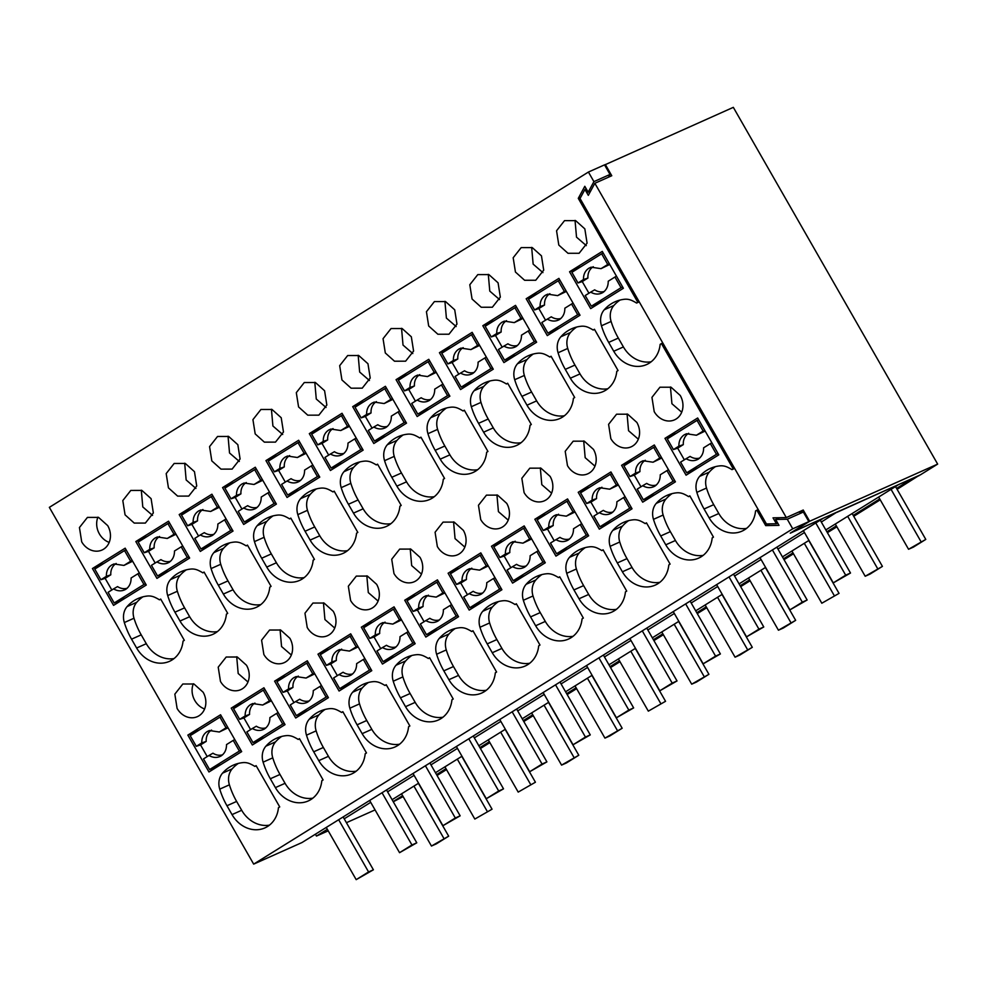 <?xml version="1.0" encoding="UTF-8"?>
<svg xmlns="http://www.w3.org/2000/svg" width="987" height="987" viewBox="0 0 987 987"><rect width="100%" height="100%" fill="white"/><g stroke="black" fill="none" stroke-linecap="round" stroke-linejoin="round"><path stroke-width="1.48" d="M821.32 522.049L836.853 512.154M836.951 512.327L897.627 485.012M715.439 466.641A41.713 35.68 -114.1 0 0 709.308 472.07A17.026 14.558 -114.1 0 0 706.507 488.047A70.706 60.478 -114.1 0 0 713.737 504.665L718.807 513.511A28.931 24.749 -114.1 0 0 746.567 528.378M620.033 300.06A41.713 35.68 -114.1 0 0 613.902 305.476A17.026 14.558 -114.1 0 0 611.113 321.466A70.706 60.478 -114.1 0 0 618.331 338.085L623.402 346.93A28.931 24.749 -114.1 0 0 651.161 361.785M109.187 542.394A17.865 15.286 65.9 0 1 99.403 533.918A17.865 15.286 65.9 0 1 97.923 517.163M585.316 547.588A41.713 35.68 -114.1 0 0 579.184 553.004A17.026 14.558 -114.1 0 0 576.396 568.993A70.706 60.478 -114.1 0 0 583.613 585.612L588.684 594.445A28.931 24.749 -114.1 0 0 616.443 609.312M531.66 247.379L533.14 264.121L542.924 272.597M358.17 355.295L359.65 372.037L369.434 380.513M314.791 382.277L316.272 399.019L326.055 407.495M455.192 628.522A41.713 35.68 -114.1 0 0 449.073 633.938A17.026 14.558 -114.1 0 0 446.272 649.927A70.706 60.478 -114.1 0 0 453.489 666.546L458.56 675.392A28.931 24.749 -114.1 0 0 486.32 690.246M359.786 461.941A41.713 35.68 -114.1 0 0 353.667 467.357A17.026 14.558 -114.1 0 0 350.866 483.346A70.706 60.478 -114.1 0 0 358.084 499.953L363.154 508.798A28.931 24.749 -114.1 0 0 390.914 523.665M446.543 407.976A41.713 35.68 -114.1 0 0 440.412 413.393A17.026 14.558 -114.1 0 0 437.611 429.382A70.706 60.478 -114.1 0 0 444.841 446.001L449.899 454.847A28.931 24.749 -114.1 0 0 477.659 469.701M541.937 574.557A41.713 35.68 -114.1 0 0 535.818 579.986A17.026 14.558 -114.1 0 0 533.017 595.963A70.706 60.478 -114.1 0 0 540.234 612.582L545.305 621.428A28.931 24.749 -114.1 0 0 573.065 636.294M401.549 328.313L403.017 345.068L412.8 353.531M403.165 434.959A41.713 35.68 -114.1 0 0 397.033 440.375A17.026 14.558 -114.1 0 0 394.245 456.364A70.706 60.478 -114.1 0 0 401.462 472.983L406.533 481.829A28.931 24.749 -114.1 0 0 434.292 496.683M540.321 467.924L541.801 484.666L551.585 493.142M496.942 494.906L498.423 511.648L508.219 520.124M316.42 488.91A41.713 35.68 -114.1 0 0 310.288 494.339A17.026 14.558 -114.1 0 0 307.488 510.316A70.706 60.478 -114.1 0 0 314.717 526.935L319.776 535.781A28.931 24.749 -114.1 0 0 347.547 550.647M444.915 301.343L446.395 318.085L456.179 326.561M498.571 601.539A41.713 35.68 -114.1 0 0 492.439 606.956A17.026 14.558 -114.1 0 0 489.638 622.945A70.706 60.478 -114.1 0 0 496.868 639.564L501.927 648.41A28.931 24.749 -114.1 0 0 529.698 663.264M325.068 709.456A41.713 35.68 -114.1 0 0 318.949 714.872A17.026 14.558 -114.1 0 0 316.148 730.861A70.706 60.478 -114.1 0 0 323.366 747.48L328.437 756.326A28.931 24.749 -114.1 0 0 356.196 771.18M271.425 409.247L272.905 426.002L282.689 434.477M280.074 629.792L281.554 646.547L291.35 655.01M141.301 490.194L142.782 506.936L152.566 515.411M281.702 736.438A41.713 35.68 -114.1 0 0 275.57 741.854A17.026 14.558 -114.1 0 0 272.77 757.843A70.706 60.478 -114.1 0 0 280 774.462L285.058 783.308A28.931 24.749 -114.1 0 0 312.83 798.162M186.296 569.857A41.713 35.68 -114.1 0 0 180.165 575.273A17.026 14.558 -114.1 0 0 177.364 591.262A70.706 60.478 -114.1 0 0 184.594 607.869L189.664 616.715A28.931 24.749 -114.1 0 0 217.424 631.581M273.041 515.893A41.713 35.68 -114.1 0 0 266.909 521.309A17.026 14.558 -114.1 0 0 264.121 537.298A70.706 60.478 -114.1 0 0 271.339 553.917L276.409 562.763A28.931 24.749 -114.1 0 0 304.169 577.617M368.447 682.473A41.713 35.68 -114.1 0 0 362.315 687.902A17.026 14.558 -114.1 0 0 359.527 703.879A70.706 60.478 -114.1 0 0 366.745 720.498L371.815 729.344A28.931 24.749 -114.1 0 0 399.575 744.21M228.046 436.229L229.527 452.984L239.31 461.447M229.675 542.875A41.713 35.68 -114.1 0 0 223.543 548.291A17.026 14.558 -114.1 0 0 220.743 564.28A70.706 60.478 -114.1 0 0 227.972 580.899L233.031 589.745A28.931 24.749 -114.1 0 0 260.79 604.599M366.831 575.84L368.299 592.582L378.095 601.058M323.452 602.823L324.933 619.565L334.716 628.04M410.197 548.858L411.678 565.6L421.461 574.076M411.826 655.504A41.713 35.68 -114.1 0 0 405.694 660.92A17.026 14.558 -114.1 0 0 402.893 676.909A70.706 60.478 -114.1 0 0 410.123 693.516L415.182 702.362A28.931 24.749 -114.1 0 0 442.941 717.228M236.707 656.774L238.188 673.516L247.971 681.992M453.576 521.876L455.056 538.631L464.84 547.106M533.288 354.025A41.713 35.68 -114.1 0 0 527.157 359.441A17.026 14.558 -114.1 0 0 524.356 375.43A70.706 60.478 -114.1 0 0 531.586 392.036L536.644 400.882A28.931 24.749 -114.1 0 0 564.416 415.749M628.694 520.605A41.713 35.68 -114.1 0 0 622.563 526.022A17.026 14.558 -114.1 0 0 619.762 542.011A70.706 60.478 -114.1 0 0 626.992 558.63L632.05 567.476A28.931 24.749 -114.1 0 0 659.809 582.33M488.294 274.361L489.774 291.103L499.558 299.579M489.91 380.994A41.713 35.68 -114.1 0 0 483.79 386.423A17.026 14.558 -114.1 0 0 480.99 402.4A70.706 60.478 -114.1 0 0 488.207 419.019L493.278 427.864A28.931 24.749 -114.1 0 0 521.037 442.731M627.066 413.96L628.546 430.714L638.33 439.19M583.699 440.942L585.168 457.697L594.964 466.16M238.323 763.42A41.713 35.68 -114.1 0 0 232.192 768.836A17.026 14.558 -114.1 0 0 229.403 784.825A70.706 60.478 -114.1 0 0 236.621 801.432L241.692 810.278A28.931 24.749 -114.1 0 0 269.451 825.144M672.061 493.623A41.713 35.68 -114.1 0 0 665.941 499.04A17.026 14.558 -114.1 0 0 663.141 515.029A70.706 60.478 -114.1 0 0 670.358 531.648L675.429 540.494A28.931 24.749 -114.1 0 0 703.188 555.36M576.655 327.042A41.713 35.68 -114.1 0 0 570.535 332.459A17.026 14.558 -114.1 0 0 567.735 348.448A70.706 60.478 -114.1 0 0 574.952 365.067L580.023 373.913A28.931 24.749 -114.1 0 0 607.782 388.767M575.039 220.397L576.519 237.151L586.303 245.615M670.444 386.99L671.925 403.732L681.709 412.208M184.68 463.211L186.148 479.953L195.932 488.429M142.918 596.827A41.713 35.68 -114.1 0 0 136.798 602.255A17.026 14.558 -114.1 0 0 133.998 618.232A70.706 60.478 -114.1 0 0 141.215 634.851L146.286 643.697A28.931 24.749 -114.1 0 0 174.045 658.563M204.593 708.974A17.865 15.286 65.9 0 1 194.809 700.499A17.865 15.286 65.9 0 1 193.329 683.757M328.215 830.832L316.457 836.075L327.339 829.302M344.204 818.815L370.717 802.332M387.583 791.833L414.096 775.35M430.961 764.863L457.462 748.368M474.328 737.881L500.841 721.398M517.706 710.899L544.207 694.416M561.072 683.929L587.586 667.434M604.451 656.947L630.964 640.452M647.83 629.965L674.331 613.482M691.196 602.983L717.709 586.5M734.575 576.013L761.088 559.518M777.941 549.031L804.454 532.536M346.425 822.702L375.06 809.908M897.726 485.185L825.823 529.92M808.958 540.407L782.457 556.89M765.591 567.389L739.078 583.872M722.213 594.359L695.699 610.854M678.834 621.341L652.333 637.824M635.468 648.323L608.954 664.806M592.089 675.293L565.576 691.788M548.723 702.275L522.209 718.77M505.344 729.257L478.831 745.74M461.965 756.239L435.464 772.722M418.599 783.209L392.086 799.704M316.457 836.075L315.384 834.2M393.159 801.58L402.61 795.695M436.538 774.598L445.988 768.713M479.904 747.615L489.367 741.743M523.283 720.646L532.733 714.761M566.661 693.664L576.112 687.779M610.028 666.681L619.491 660.796M653.406 639.699L662.857 633.827M696.773 612.73L706.236 606.845M740.151 585.747L749.602 579.862M783.53 558.765L792.98 552.893M826.896 531.783L836.359 525.911M853.224 515.424L879.725 498.928M896.591 488.442L912.124 478.547M393.27 801.777L403.128 796.583M437.044 775.486L446.494 769.601M480.41 748.504L489.873 742.619M523.789 721.522L533.239 715.649M567.167 694.552L576.618 688.667M610.534 667.57L619.996 661.685M653.912 640.588L663.363 634.715M697.278 613.606L706.741 607.733M740.657 586.636L750.108 580.751M784.036 559.654L793.486 553.769M827.402 532.672L836.865 526.799M853.73 516.3L880.231 499.817M897.097 489.33L918.959 475.487M912.222 478.72L919.057 475.66M580.701 197.277L578.283 198.35L584.81 186.296L588.19 192.194L593.915 181.633L588.425 172.046L49.35 507.355L253.671 864.118L792.746 528.81L808.846 521.617L790.254 533.177L822.356 518.631M822.455 518.804L301.973 842.553L253.671 864.118M734.636 468.443L731.972 469.639A42.552 36.396 -114.1 0 0 727.481 467.196A17.026 14.558 -114.1 0 0 720.078 465.852A41.713 35.68 -114.1 0 0 710.418 468.381A41.713 35.68 -114.1 0 0 699.647 476.376A17.026 14.558 -114.1 0 0 696.847 492.365A70.706 60.478 -114.1 0 0 704.076 508.984L709.135 517.83A28.931 24.749 -114.1 0 0 742.002 531.142A28.931 24.749 -114.1 0 0 755.561 510.945L758.189 509.551M639.243 301.862L636.566 303.058A42.552 36.396 -114.1 0 0 632.075 300.603A17.026 14.558 -114.1 0 0 624.672 299.258A41.713 35.68 -114.1 0 0 615.012 301.8A41.713 35.68 -114.1 0 0 604.241 309.795A17.026 14.558 -114.1 0 0 601.453 325.784A70.706 60.478 -114.1 0 0 608.671 342.403L613.741 351.249A28.931 24.749 -114.1 0 0 646.596 364.561A28.931 24.749 -114.1 0 0 660.155 344.364L661.438 343.562L733.205 468.874L734.538 468.27M733.205 468.874L731.972 469.639M661.438 343.562L662.783 342.97M578.283 198.35L637.799 302.281L639.144 301.689M637.799 302.281L636.566 303.058M588.19 192.194L590.621 191.108M608.535 177.179L610.015 174.44L604.525 164.866L588.425 172.046M593.915 181.633L610.015 174.44M107.719 525.639L98.54 517.398L87.424 517.41L79.441 527.539L81.699 541.826A17.865 15.286 -114.1 0 0 101.994 550.043A17.865 15.286 -114.1 0 0 107.719 525.639M578.209 492.303L599.319 529.155L632.038 508.798L610.928 471.946L578.209 492.303L589.609 487.208M482.816 325.71L503.913 362.574L536.632 342.218L515.522 305.365L482.816 325.71L494.203 320.627M569.524 557.322A17.026 14.558 -114.1 0 0 566.735 573.299A70.706 60.478 -114.1 0 0 573.953 589.918L579.024 598.764A28.931 24.749 -114.1 0 0 611.878 612.076A28.931 24.749 -114.1 0 0 625.437 591.892L626.72 591.09L603.082 549.808L601.848 550.573A42.552 36.396 -114.1 0 0 597.357 548.13A17.026 14.558 -114.1 0 0 589.955 546.786A41.713 35.68 -114.1 0 0 580.294 549.315A41.713 35.68 -114.1 0 0 569.524 557.322L579.184 553.004M603.18 549.981L601.848 550.573M541.456 255.843L532.277 247.614L521.161 247.626L513.178 257.755L515.436 272.03L524.615 280.271L535.731 280.259L543.714 270.13L541.456 255.843M526.182 298.74L547.291 335.592L580.011 315.235L558.901 278.383L526.182 298.74L537.582 293.645M341.934 379.946L351.113 388.187L362.229 388.175L370.211 378.046L367.966 363.759L358.774 355.53L347.658 355.542L339.676 365.671L341.934 379.946M309.313 433.626L330.423 470.491L363.142 450.134L342.033 413.282L309.313 433.626L320.713 428.543M324.587 390.741L315.408 382.512L304.292 382.524L296.31 392.653L298.567 406.928L307.747 415.169L318.863 415.157L326.845 405.028L324.587 390.741M448.9 679.698A28.931 24.749 -114.1 0 0 481.767 693.022A28.931 24.749 -114.1 0 0 495.314 672.826L496.597 672.024L472.958 630.742L471.724 631.52A42.552 36.396 -114.1 0 0 467.233 629.064A17.026 14.558 -114.1 0 0 459.831 627.72A41.713 35.68 -114.1 0 0 450.183 630.261A41.713 35.68 -114.1 0 0 439.4 638.256A17.026 14.558 -114.1 0 0 436.612 654.245A70.706 60.478 -114.1 0 0 443.829 670.852L448.9 679.698L458.56 675.392M473.057 630.915L471.724 631.52M348.423 504.271L353.494 513.117A28.931 24.749 -114.1 0 0 386.361 526.429A28.931 24.749 -114.1 0 0 399.908 506.232L401.203 505.443L377.552 464.161L376.318 464.926A42.552 36.396 -114.1 0 0 371.828 462.484A17.026 14.558 -114.1 0 0 364.437 461.139A41.713 35.68 -114.1 0 0 354.777 463.668A41.713 35.68 -114.1 0 0 344.007 471.675A17.026 14.558 -114.1 0 0 341.206 487.652A70.706 60.478 -114.1 0 0 348.423 504.271L358.084 499.953M377.651 464.334L376.318 464.926M458.585 408.519A17.026 14.558 -114.1 0 0 451.182 407.175A41.713 35.68 -114.1 0 0 441.522 409.716A41.713 35.68 -114.1 0 0 430.751 417.711A17.026 14.558 -114.1 0 0 427.951 433.7A70.706 60.478 -114.1 0 0 435.181 450.319L440.239 459.165A28.931 24.749 -114.1 0 0 473.106 472.477A28.931 24.749 -114.1 0 0 486.653 452.28L487.948 451.478L464.309 410.197L463.063 410.974A42.552 36.396 -114.1 0 0 458.585 408.519M464.408 410.37L463.063 410.974M546.588 573.768A41.713 35.68 -114.1 0 0 536.928 576.297A41.713 35.68 -114.1 0 0 526.157 584.292A17.026 14.558 -114.1 0 0 523.357 600.281A70.706 60.478 -114.1 0 0 530.574 616.9L535.645 625.746A28.931 24.749 -114.1 0 0 568.512 639.058A28.931 24.749 -114.1 0 0 582.059 618.861L583.354 618.059L559.715 576.79L558.469 577.555A42.552 36.396 -114.1 0 0 553.978 575.113A17.026 14.558 -114.1 0 0 546.588 573.768M559.814 576.963L558.469 577.555M411.332 336.789L402.153 328.548L391.037 328.56L383.055 338.689L385.312 352.976L394.492 361.205L405.608 361.193L413.59 351.064L411.332 336.789M534.843 519.273L555.952 556.137L588.659 535.781L567.562 498.928L534.843 519.273L546.23 514.19M407.804 434.157A41.713 35.68 -114.1 0 0 398.143 436.698A41.713 35.68 -114.1 0 0 387.373 444.693A17.026 14.558 -114.1 0 0 384.572 460.682A70.706 60.478 -114.1 0 0 391.802 477.289L396.873 486.135A28.931 24.749 -114.1 0 0 429.727 499.459A28.931 24.749 -114.1 0 0 443.286 479.263L444.569 478.461L420.931 437.179L419.697 437.957A42.552 36.396 -114.1 0 0 415.206 435.501A17.026 14.558 -114.1 0 0 407.804 434.157M421.03 437.352L419.697 437.957M524.085 492.575A17.865 15.286 -114.1 0 0 544.392 500.804A17.865 15.286 -114.1 0 0 550.117 476.388L540.925 468.159L529.809 468.171L521.839 478.3L524.085 492.575M506.738 503.37L497.559 495.129L486.443 495.141L478.461 505.282L480.718 519.557A17.865 15.286 -114.1 0 0 501.014 527.786A17.865 15.286 -114.1 0 0 506.738 503.37M300.628 498.645A17.026 14.558 -114.1 0 0 297.827 514.634A70.706 60.478 -114.1 0 0 305.057 531.253L310.115 540.099A28.931 24.749 -114.1 0 0 342.982 553.411A28.931 24.749 -114.1 0 0 356.541 533.214L357.825 532.412L334.186 491.144L332.94 491.908A42.552 36.396 -114.1 0 0 328.461 489.466A17.026 14.558 -114.1 0 0 321.059 488.109A41.713 35.68 -114.1 0 0 311.398 490.65A41.713 35.68 -114.1 0 0 300.628 498.645L310.288 494.339M334.285 491.316L332.94 491.908M448.098 573.237L480.805 552.88L501.914 589.745L469.195 610.089L448.098 573.237L459.486 568.154M439.437 352.692L460.547 389.544L493.266 369.2L472.156 332.348L439.437 352.692L450.837 347.609M454.711 309.807L445.532 301.566L434.416 301.578L426.433 311.719L428.679 325.994L437.87 334.235L448.986 334.223L456.969 324.081L454.711 309.807M482.779 611.274A17.026 14.558 -114.1 0 0 479.978 627.263A70.706 60.478 -114.1 0 0 487.208 643.882L492.266 652.728A28.931 24.749 -114.1 0 0 525.133 666.04A28.931 24.749 -114.1 0 0 538.692 645.843L539.975 645.042L516.337 603.76L515.091 604.537A42.552 36.396 -114.1 0 0 510.612 602.082A17.026 14.558 -114.1 0 0 503.21 600.738A41.713 35.68 -114.1 0 0 493.549 603.279A41.713 35.68 -114.1 0 0 482.779 611.274L492.439 606.956M516.435 603.933L515.091 604.537M396.058 379.674L417.168 416.526L449.887 396.182L428.777 359.317L396.058 379.674L407.458 374.579M491.464 546.255L512.574 583.107L545.293 562.763L524.183 525.911L491.464 546.255L502.864 541.172M317.974 654.171L339.084 691.023L371.791 670.679L350.693 633.827L317.974 654.171L329.362 649.088M222.569 487.59L243.678 524.442L276.397 504.098L255.288 467.233L222.569 487.59L233.956 482.495M341.601 712.454A42.552 36.396 -114.1 0 0 337.11 709.998A17.026 14.558 -114.1 0 0 329.72 708.654A41.713 35.68 -114.1 0 0 320.059 711.195A41.713 35.68 -114.1 0 0 309.289 719.19A17.026 14.558 -114.1 0 0 306.488 735.179A70.706 60.478 -114.1 0 0 313.706 751.798L318.776 760.644A28.931 24.749 -114.1 0 0 351.643 773.956A28.931 24.749 -114.1 0 0 365.19 753.76L366.485 752.958L342.834 711.676L341.601 712.454L342.945 711.849M281.209 417.723L272.03 409.482L260.913 409.494L252.931 419.635L255.189 433.91L264.368 442.139L275.484 442.127L283.466 431.998L281.209 417.723M265.947 460.608L287.044 497.46L319.763 477.116L298.654 440.264L265.947 460.608L277.335 455.525M263.85 654.455A17.865 15.286 -114.1 0 0 284.145 662.672A17.865 15.286 -114.1 0 0 289.87 638.268L280.69 630.027L269.574 630.039L261.592 640.168L263.85 654.455M179.19 514.572L200.299 551.425L233.018 531.068L211.909 494.216L179.19 514.572L190.59 509.477M274.596 681.153L295.705 718.005L328.424 697.661L307.315 660.796L274.596 681.153L285.996 676.058M231.229 708.135L263.936 687.779L285.046 724.631L252.327 744.988L231.229 708.135L242.617 703.04M135.824 541.542L168.543 521.198L189.64 558.05L156.933 578.407L135.824 541.542L147.211 536.459M125.065 514.844L134.244 523.085L145.36 523.073L153.343 512.932L151.097 498.657L141.906 490.428L130.79 490.44L122.807 500.569L125.065 514.844M270.339 778.768L275.398 787.614A28.931 24.749 -114.1 0 0 308.265 800.938A28.931 24.749 -114.1 0 0 321.824 780.742L323.107 779.94L299.468 738.658L298.222 739.436A42.552 36.396 -114.1 0 0 293.744 736.981A17.026 14.558 -114.1 0 0 286.341 735.636A41.713 35.68 -114.1 0 0 276.681 738.177A41.713 35.68 -114.1 0 0 265.91 746.172A17.026 14.558 -114.1 0 0 263.11 762.161A70.706 60.478 -114.1 0 0 270.339 778.768L280 774.462M299.567 738.831L298.222 739.436M167.704 595.568A70.706 60.478 -114.1 0 0 174.933 612.187L180.004 621.033A28.931 24.749 -114.1 0 0 212.859 634.345A28.931 24.749 -114.1 0 0 226.418 614.148L227.701 613.359L204.062 572.078L202.828 572.842A42.552 36.396 -114.1 0 0 198.338 570.4A17.026 14.558 -114.1 0 0 190.935 569.055A41.713 35.68 -114.1 0 0 181.275 571.584A41.713 35.68 -114.1 0 0 170.504 579.579A17.026 14.558 -114.1 0 0 167.704 595.568L177.364 591.262M204.161 572.25L202.828 572.842M289.573 518.891A42.552 36.396 -114.1 0 0 285.083 516.435A17.026 14.558 -114.1 0 0 277.68 515.091A41.713 35.68 -114.1 0 0 268.02 517.632A41.713 35.68 -114.1 0 0 257.249 525.627A17.026 14.558 -114.1 0 0 254.461 541.616A70.706 60.478 -114.1 0 0 261.678 558.235L266.749 567.069A28.931 24.749 -114.1 0 0 299.616 580.393A28.931 24.749 -114.1 0 0 313.163 560.197L314.446 559.395L290.807 518.113L289.573 518.891L290.906 518.286M380.488 683.029A17.026 14.558 -114.1 0 0 373.086 681.672A41.713 35.68 -114.1 0 0 363.426 684.213A41.713 35.68 -114.1 0 0 352.655 692.208A17.026 14.558 -114.1 0 0 349.867 708.197A70.706 60.478 -114.1 0 0 357.084 724.816L362.155 733.662A28.931 24.749 -114.1 0 0 395.01 746.974A28.931 24.749 -114.1 0 0 408.569 726.777L409.852 725.976L386.213 684.707L384.979 685.471A42.552 36.396 -114.1 0 0 380.488 683.029M386.312 684.879L384.979 685.471M211.81 460.892L221.002 469.121L232.118 469.109L240.088 458.98L237.842 444.705L228.663 436.464L217.535 436.476L209.565 446.605L211.81 460.892M361.341 627.189L382.45 664.054L415.169 643.697L394.06 606.845L361.341 627.189L372.741 622.106M241.716 543.418A17.026 14.558 -114.1 0 0 234.314 542.073A41.713 35.68 -114.1 0 0 224.654 544.614A41.713 35.68 -114.1 0 0 213.883 552.609A17.026 14.558 -114.1 0 0 211.082 568.586A70.706 60.478 -114.1 0 0 218.312 585.205L223.37 594.051A28.931 24.749 -114.1 0 0 256.238 607.363A28.931 24.749 -114.1 0 0 269.784 587.179L271.08 586.377L247.441 545.095L246.195 545.873A42.552 36.396 -114.1 0 0 241.716 543.418M247.54 545.268L246.195 545.873M376.615 584.304L367.435 576.075L356.319 576.087L348.337 586.216L350.595 600.491A17.865 15.286 -114.1 0 0 370.89 608.72A17.865 15.286 -114.1 0 0 376.615 584.304M307.216 627.473A17.865 15.286 -114.1 0 0 327.511 635.702A17.865 15.286 -114.1 0 0 333.248 611.286L324.057 603.045L312.941 603.057L304.958 613.198L307.216 627.473M393.961 573.509A17.865 15.286 -114.1 0 0 414.269 581.738A17.865 15.286 -114.1 0 0 419.993 557.322L410.814 549.093L399.698 549.105L391.716 559.234L393.961 573.509M404.719 600.219L425.829 637.071L458.548 616.715L437.438 579.862L404.719 600.219L416.119 595.124M423.867 656.047A17.026 14.558 -114.1 0 0 416.465 654.702A41.713 35.68 -114.1 0 0 406.804 657.231A41.713 35.68 -114.1 0 0 396.034 665.238A17.026 14.558 -114.1 0 0 393.233 681.215A70.706 60.478 -114.1 0 0 400.463 697.834L405.521 706.68A28.931 24.749 -114.1 0 0 438.388 719.992A28.931 24.749 -114.1 0 0 451.935 699.795L453.23 699.006L429.592 657.724L428.346 658.489A42.552 36.396 -114.1 0 0 423.867 656.047M429.69 657.897L428.346 658.489M352.692 406.656L373.802 443.508L406.508 423.152L385.411 386.299L352.692 406.656L364.08 401.561M220.471 681.425A17.865 15.286 -114.1 0 0 240.766 689.654A17.865 15.286 -114.1 0 0 246.491 665.238L237.312 657.009L226.196 657.021L218.213 667.15L220.471 681.425M463.359 530.352L454.18 522.111L443.064 522.123L435.082 532.252L437.34 546.539A17.865 15.286 -114.1 0 0 457.635 554.756A17.865 15.286 -114.1 0 0 463.359 530.352M514.696 379.736A70.706 60.478 -114.1 0 0 521.926 396.355L526.984 405.201A28.931 24.749 -114.1 0 0 559.851 418.513A28.931 24.749 -114.1 0 0 573.41 398.316L574.693 397.527L551.054 356.245L549.808 357.01A42.552 36.396 -114.1 0 0 545.33 354.567A17.026 14.558 -114.1 0 0 537.927 353.223A41.713 35.68 -114.1 0 0 528.267 355.752A41.713 35.68 -114.1 0 0 517.496 363.759A17.026 14.558 -114.1 0 0 514.696 379.736L524.356 375.43M551.153 356.418L549.808 357.01M617.331 562.935L622.39 571.781A28.931 24.749 -114.1 0 0 655.257 585.106A28.931 24.749 -114.1 0 0 668.816 564.909L670.099 564.108L646.46 522.826L645.214 523.603A42.552 36.396 -114.1 0 0 640.736 521.148A17.026 14.558 -114.1 0 0 633.333 519.804A41.713 35.68 -114.1 0 0 623.673 522.345A41.713 35.68 -114.1 0 0 612.902 530.34A17.026 14.558 -114.1 0 0 610.102 546.329A70.706 60.478 -114.1 0 0 617.331 562.935L626.992 558.63M646.559 522.999L645.214 523.603M472.057 299.012L481.237 307.253L492.353 307.241L500.335 297.112L498.077 282.825L488.898 274.596L477.782 274.608L469.8 284.737L472.057 299.012M621.588 465.321L642.697 502.173L675.416 481.829L654.307 444.977L621.588 465.321L632.988 460.238M478.547 423.337L483.618 432.183A28.931 24.749 -114.1 0 0 516.485 445.495A28.931 24.749 -114.1 0 0 530.031 425.298L531.314 424.496L507.676 383.227L506.442 383.992A42.552 36.396 -114.1 0 0 501.951 381.55A17.026 14.558 -114.1 0 0 494.549 380.192A41.713 35.68 -114.1 0 0 484.888 382.734A41.713 35.68 -114.1 0 0 474.118 390.729A17.026 14.558 -114.1 0 0 471.33 406.718A70.706 60.478 -114.1 0 0 478.547 423.337L488.207 419.019M507.774 383.4L506.442 383.992M636.862 422.436L627.683 414.195L616.567 414.207L608.584 424.336L610.83 438.623A17.865 15.286 -114.1 0 0 631.137 446.84A17.865 15.286 -114.1 0 0 636.862 422.436M567.463 465.605A17.865 15.286 -114.1 0 0 587.758 473.822A17.865 15.286 -114.1 0 0 593.483 449.406L584.304 441.177L573.188 441.189L565.206 451.318L567.463 465.605M278.445 807.711L279.728 806.922L256.089 765.641L254.856 766.405A42.552 36.396 -114.1 0 0 250.365 763.963A17.026 14.558 -114.1 0 0 242.962 762.618A41.713 35.68 -114.1 0 0 233.302 765.147A41.713 35.68 -114.1 0 0 222.531 773.154A17.026 14.558 -114.1 0 0 219.743 789.131A70.706 60.478 -114.1 0 0 226.961 805.75L232.031 814.596A28.931 24.749 -114.1 0 0 264.898 827.908A28.931 24.749 -114.1 0 0 278.445 807.711M256.188 765.813L254.856 766.405M665.769 544.812A28.931 24.749 -114.1 0 0 698.636 558.124A28.931 24.749 -114.1 0 0 712.182 537.927L713.465 537.125L689.827 495.844L688.593 496.621A42.552 36.396 -114.1 0 0 684.102 494.166A17.026 14.558 -114.1 0 0 676.712 492.821A41.713 35.68 -114.1 0 0 667.052 495.363A41.713 35.68 -114.1 0 0 656.281 503.358A17.026 14.558 -114.1 0 0 653.48 519.347A70.706 60.478 -114.1 0 0 660.698 535.966L665.769 544.812L675.429 540.494M689.925 496.029L688.593 496.621M565.292 369.372L570.363 378.218A28.931 24.749 -114.1 0 0 603.23 391.543A28.931 24.749 -114.1 0 0 616.776 371.346L618.072 370.544L594.433 329.263L593.187 330.04A42.552 36.396 -114.1 0 0 588.696 327.585A17.026 14.558 -114.1 0 0 581.306 326.241A41.713 35.68 -114.1 0 0 571.646 328.782A41.713 35.68 -114.1 0 0 560.875 336.777A17.026 14.558 -114.1 0 0 558.074 352.766A70.706 60.478 -114.1 0 0 565.292 369.372L574.952 365.067M594.532 329.436L593.187 330.04M558.802 245.06L567.981 253.289L579.11 253.277L587.08 243.147L584.835 228.873L575.643 220.632L564.527 220.644L556.557 230.773L558.802 245.06M680.228 395.454L671.049 387.212L659.933 387.225L651.951 397.366L654.208 411.641A17.865 15.286 -114.1 0 0 674.503 419.87A17.865 15.286 -114.1 0 0 680.228 395.454M664.967 438.339L686.076 475.191L718.783 454.847L697.673 417.994L664.967 438.339L676.354 433.256M569.561 271.758L590.67 308.61L623.377 288.266L602.28 251.401L569.561 271.758L580.948 266.675M168.444 487.862L177.623 496.103L188.739 496.091L196.721 485.962L194.464 471.675L185.285 463.446L174.168 463.458L166.186 473.587L168.444 487.862M160.782 599.232L159.45 599.825L160.684 599.06L184.335 640.329L183.039 641.131A28.931 24.749 -114.1 0 1 169.493 661.327A28.931 24.749 -114.1 0 1 136.625 648.015L131.555 639.169L141.215 634.851M159.45 599.825A42.552 36.396 -114.1 0 0 154.959 597.382A17.026 14.558 -114.1 0 0 147.569 596.025A41.713 35.68 -114.1 0 0 137.909 598.566A41.713 35.68 -114.1 0 0 127.138 606.561A17.026 14.558 -114.1 0 0 124.337 622.55A70.706 60.478 -114.1 0 0 131.555 639.169M177.092 708.407A17.865 15.286 -114.1 0 0 197.4 716.636A17.865 15.286 -114.1 0 0 203.125 692.22L193.945 683.991L182.817 684.003L174.847 694.132L177.092 708.407M92.445 568.524L113.554 605.376L146.273 585.032L125.164 548.18L92.445 568.524L103.845 563.441M187.851 735.105L208.96 771.97L241.679 751.613L220.57 714.761L187.851 735.105L199.238 730.022M756.844 510.143L765.715 525.627L769.626 523.875M808.846 521.617L803.356 512.031L798.495 512.13M792.746 528.81L787.256 519.224L803.356 512.031M787.256 519.224L775.622 519.458L779.002 525.355L765.715 525.627M937.65 464.1L809.648 521.259L792.302 532.055L920.303 474.895L937.65 464.1L733.329 107.349L604.587 164.965M605.327 164.496L611.767 175.735L594.853 183.286L786.306 517.583L803.221 510.032L799.877 512.105M809.648 521.259L803.221 510.032M786.306 517.583L773.018 517.842L776.399 523.739L766.43 523.949L580.035 198.498L584.946 189.442L588.314 195.34L594.853 183.286M584.946 189.442L586.278 188.85M802.406 510.39L799.643 512.105M776.399 523.739L777.731 523.147M775.622 519.458L779.533 517.719M418.402 783.333L448.678 836.174L436.279 843.885L431.455 846.044L401.536 793.819M448.678 836.174L431.455 846.044M443.842 838.333L413.935 786.108M461.78 756.35L492.044 809.204L474.821 819.062L444.915 766.837M492.044 809.204L474.821 819.062M487.22 811.351L457.314 759.139M505.159 729.368L535.423 782.222L518.2 792.092L488.294 739.868M535.423 782.222L518.2 792.092M530.587 784.381L500.68 732.157M548.525 702.399L578.789 755.24L566.402 762.951L561.566 765.11L531.66 712.885M578.789 755.24L561.566 765.11M573.965 757.399L544.059 705.174M591.904 675.416L622.168 728.258L609.781 735.969L604.945 738.128L575.039 685.903M622.168 728.258L604.945 738.128M617.331 730.417L587.425 678.192M635.27 648.434L665.546 701.288L648.323 711.146L618.405 658.934M665.546 701.288L648.323 711.146M660.71 703.447L630.804 651.223M678.649 621.465L708.913 674.306L696.526 682.017L691.69 684.176L661.783 631.951M708.913 674.306L691.69 684.176M704.089 676.465L674.183 624.24M722.028 594.482L752.291 647.324L739.892 655.035L735.068 657.194L705.162 604.969M752.291 647.324L735.068 657.194M747.455 649.483L717.549 597.258M765.394 567.5L795.658 620.342L783.271 628.053L778.435 630.212L748.528 577.987M795.658 620.342L778.435 630.212M790.834 622.501L760.928 570.289M808.772 540.518L839.036 593.372L821.813 603.23L791.907 551.017M839.036 593.372L821.813 603.23M834.212 595.531L804.294 543.306M852.151 513.548L882.415 566.39L870.016 574.101L865.192 576.26L835.286 524.035M882.415 566.39L865.192 576.26M877.579 568.549L847.673 516.324M895.517 486.566L925.781 539.408L913.394 547.119L908.558 549.278L878.652 497.053M925.781 539.408L908.558 549.278M920.957 541.567L891.051 489.342M368.57 871.94L356.184 879.651L373.394 869.794L368.57 871.94L338.664 819.728M326.265 827.427L356.184 879.651M343.131 816.94L373.394 869.794M411.949 844.971L399.55 852.682L416.773 842.812L411.949 844.971L382.031 792.746M369.644 800.457L399.55 852.682M386.509 789.958L416.773 842.812M455.315 817.989L442.929 825.7L460.152 815.83L455.315 817.989L425.409 765.764M413.022 773.475L442.929 825.7M429.888 762.988L460.152 815.83M498.694 791.006L486.295 798.717L503.518 788.847L498.694 791.006L468.788 738.782M456.389 746.493L486.295 798.717M473.254 736.006L503.518 788.847M542.06 764.037L529.674 771.735L546.897 761.878L542.06 764.037L512.154 711.812M499.767 719.523L529.674 771.735M516.633 709.024L546.897 761.878M585.439 737.055L573.052 744.766L590.275 734.896L585.439 737.055L555.533 684.83M543.134 692.541L573.052 744.766M559.999 682.054L590.275 734.896M628.818 710.072L616.419 717.783L633.642 707.913L628.818 710.072L598.899 657.848M586.512 665.559L616.419 717.783M603.378 655.072L633.642 707.913M672.184 683.09L659.797 690.801L677.02 680.944L672.184 683.09L642.278 630.878M629.891 638.577L659.797 690.801M646.756 628.09L677.02 680.944M715.563 656.121L703.163 663.819L720.387 653.962L715.563 656.121L685.657 603.896M673.257 611.607L703.163 663.819M690.123 601.108L720.387 653.962M758.929 629.138L746.542 636.849L763.765 626.979L758.929 629.138L729.023 576.914M716.636 584.625L746.542 636.849M733.501 574.138L763.765 626.979M802.308 602.156L789.921 609.867L807.144 599.997L802.308 602.156L772.402 549.932M760.002 557.643L789.921 609.867M776.868 547.156L807.144 599.997M845.686 575.174L833.287 582.885L850.51 573.028L845.686 575.174L815.78 522.962M803.381 530.661L833.287 582.885M820.246 520.174L850.51 573.028M196.29 746.332L190.183 735.66L219.928 717.154L226.035 727.826L219.311 732.009L209.38 730.528L207.171 731.564C203.458 734.069 201.656 737.844 201.767 742.915L196.29 746.332L200.534 744.914L206.209 741.397L201.767 742.915M219.311 732.009L228.046 727.814M211.563 730.059A13.621 11.647 -114.1 0 0 211.415 730.158A13.621 11.647 -114.1 0 0 206.209 741.397M220.804 756.116L221.113 755.931C217.239 758.053 213.192 757.905 208.973 755.487L212.958 753.192A13.621 11.647 -114.1 0 0 222.606 754.796M207.221 756.573L200.534 744.914M226.035 727.826L227.726 727.271M221.113 755.931C224.752 753.377 226.554 749.589 226.516 744.58L233.228 740.398L239.347 751.07L240.951 750.342M234.746 739.522L233.228 740.398M219.928 717.154L221.532 716.439M239.347 751.07L209.602 769.564L220.989 764.481M209.602 769.564L203.495 758.892L208.973 755.487M239.668 719.35L233.561 708.678L263.295 690.184L269.414 700.844L262.69 705.026L252.758 703.558L250.538 704.595C246.836 707.087 245.035 710.874 245.146 715.945L239.668 719.35L243.912 717.944L249.575 714.415L245.146 715.945M262.69 705.026L271.413 700.832M254.942 703.089A13.621 11.647 -114.1 0 0 254.782 703.176A13.621 11.647 -114.1 0 0 249.575 714.415M264.183 729.134L264.491 728.949C260.617 731.071 256.558 730.923 252.339 728.505L256.336 726.21A13.621 11.647 -114.1 0 0 265.984 727.826M250.587 729.603L243.912 717.944M269.414 700.844L271.104 700.289M264.491 728.949C268.131 726.395 269.92 722.62 269.883 717.598L276.607 713.416L282.714 724.088L284.318 723.372M278.124 712.54L276.607 713.416M263.295 690.184L264.898 689.469M282.714 724.088L252.98 742.582L264.368 737.499M252.98 742.582L246.861 731.922L252.339 728.505M283.047 692.368L276.928 681.696L306.673 663.202L312.78 673.874L306.069 678.057L296.125 676.576L293.916 677.613C290.203 680.105 288.401 683.892 288.525 688.963L283.047 692.368L287.291 690.962L292.954 687.433L288.525 688.963M306.069 678.057L314.791 673.85M298.308 676.107A13.621 11.647 -114.1 0 0 298.16 676.194A13.621 11.647 -114.1 0 0 292.954 687.433M307.549 702.152L307.87 701.967C303.984 704.089 299.937 703.941 295.718 701.523L299.703 699.228A13.621 11.647 -114.1 0 0 309.363 700.844M293.966 702.621L287.291 690.962M312.78 673.874L314.483 673.307M307.87 701.967C311.497 699.425 313.298 695.638 313.261 690.616L319.985 686.434L326.092 697.106L327.696 696.39M321.503 685.57L319.985 686.434M306.673 663.202L308.277 662.487M326.092 697.106L296.347 715.612L307.747 710.517M296.347 715.612L290.24 704.94L295.718 701.523M326.413 665.386L320.306 654.726L350.052 636.22L356.159 646.892L349.435 651.075L339.503 649.594L337.295 650.63C333.581 653.135 331.78 656.91 331.891 661.981L326.413 665.386L330.657 663.98L336.333 660.451L331.891 661.981M349.435 651.075L358.158 646.88M341.687 649.125A13.621 11.647 -114.1 0 0 341.539 649.224A13.621 11.647 -114.1 0 0 336.333 660.451M350.928 675.182L351.236 674.985C347.362 677.119 343.316 676.971 339.096 674.553L343.081 672.246A13.621 11.647 -114.1 0 0 352.729 673.862M337.344 675.639L330.657 663.98M356.159 646.892L357.849 646.325M351.236 674.985C354.876 672.443 356.677 668.655 356.64 663.634L363.352 659.464L369.459 670.124L371.075 669.408M364.869 658.588L363.352 659.464M350.052 636.22L351.656 635.505M369.459 670.124L339.725 688.63L351.113 683.547M339.725 688.63L333.606 677.958L339.096 674.553M369.792 638.416L363.672 627.744L393.418 609.238L399.525 619.91L392.814 624.092L382.882 622.612L380.661 623.648C376.948 626.153 375.159 629.928 375.27 634.999L369.792 638.416L374.036 636.997L379.699 633.481L375.27 634.999M392.814 624.092L401.536 619.898M385.066 622.143A13.621 11.647 -114.1 0 0 384.905 622.242A13.621 11.647 -114.1 0 0 379.699 633.481M394.306 648.2L394.615 648.015C390.741 650.137 386.682 649.989 382.462 647.571L386.46 645.276A13.621 11.647 -114.1 0 0 396.108 646.88M380.711 648.656L374.036 636.997M399.525 619.91L401.228 619.355M394.615 648.015C398.242 645.461 400.043 641.673 400.006 636.664L406.73 632.482L412.837 643.154L414.441 642.438M408.248 631.606L406.73 632.482M393.418 609.238L395.022 608.523M412.837 643.154L383.092 661.648L394.492 656.565M383.092 661.648L376.985 650.976L382.462 647.571M413.158 611.434L407.051 600.762L436.797 582.268L442.904 592.94L436.18 597.11L426.248 595.642L424.04 596.679C420.326 599.171 418.525 602.958 418.648 608.029L413.158 611.434L417.415 610.028L423.078 606.499L418.648 608.029M436.18 597.11L444.915 592.916M428.432 595.173A13.621 11.647 -114.1 0 0 428.284 595.26A13.621 11.647 -114.1 0 0 423.078 606.499M437.673 621.218L437.994 621.033C434.107 623.155 430.061 623.007 425.841 620.589L429.826 618.294A13.621 11.647 -114.1 0 0 439.474 619.91M424.089 621.687L417.415 610.028M442.904 592.94L444.594 592.373M437.994 621.033C441.621 618.479 443.422 614.704 443.385 609.682L450.097 605.5L456.216 616.172L457.82 615.456M451.614 604.624L450.097 605.5M436.797 582.268L438.401 581.553M456.216 616.172L426.47 634.666L437.858 629.583M426.47 634.666L420.363 624.006L425.841 620.589M456.537 584.452L450.43 573.78L480.163 555.286L486.283 565.958L479.559 570.141L469.627 568.66L467.406 569.696C463.705 572.189 461.904 575.976 462.015 581.047L456.537 584.452L460.781 583.046L466.444 579.517L462.015 581.047M479.559 570.141L488.281 565.933M471.811 568.191A13.621 11.647 -114.1 0 0 471.663 568.278A13.621 11.647 -114.1 0 0 466.444 579.517M481.051 594.236L481.36 594.051C477.486 596.173 473.439 596.037 469.207 593.619L473.205 591.312A13.621 11.647 -114.1 0 0 482.853 592.928M467.456 594.705L460.781 583.046M486.283 565.958L487.973 565.391M481.36 594.051C484.999 591.509 486.788 587.721 486.751 582.7L493.475 578.518L499.582 589.19L501.186 588.474M494.993 577.654L493.475 578.518M480.163 555.286L481.779 554.571M499.582 589.19L469.849 607.696L481.237 602.601M469.849 607.696L463.73 597.024L469.207 593.619M499.915 557.482L493.796 546.81L523.542 528.304L529.649 538.976L522.937 543.158L512.993 541.678L510.785 542.714C507.071 545.219 505.27 548.994 505.393 554.065L499.915 557.482L504.16 556.063L509.823 552.547L505.393 554.065M522.937 543.158L531.66 538.964M515.189 541.209A13.621 11.647 -114.1 0 0 515.029 541.308A13.621 11.647 -114.1 0 0 509.823 552.547M524.418 567.266L524.739 567.081C520.852 569.203 516.806 569.055 512.586 566.637L516.571 564.33A13.621 11.647 -114.1 0 0 526.231 565.946M510.834 567.722L504.16 556.063M529.649 538.976L531.351 538.408M524.739 567.081C528.366 564.527 530.167 560.739 530.13 555.718L536.854 551.548L542.961 562.208L544.565 561.492M538.371 550.672L536.854 551.548M523.542 528.304L525.146 527.589M542.961 562.208L513.215 580.714L524.615 575.631M513.215 580.714L507.108 570.042L512.586 566.637M543.282 530.5L537.175 519.828L566.92 501.322L573.028 511.994L566.304 516.176L556.372 514.708L554.163 515.732C550.45 518.237 548.649 522.024 548.76 527.095L543.282 530.5L547.526 529.081L553.201 525.565L548.76 527.095M566.304 516.176L575.039 511.982M558.556 514.227A13.621 11.647 -114.1 0 0 558.408 514.326A13.621 11.647 -114.1 0 0 553.201 525.565M567.796 540.284L568.105 540.099C564.231 542.221 560.184 542.073 555.965 539.655L559.95 537.36A13.621 11.647 -114.1 0 0 569.598 538.964M554.213 540.74L547.526 529.081M573.028 511.994L574.718 511.439M568.105 540.099C571.744 537.545 573.546 533.757 573.509 528.748L580.22 524.566L586.327 535.238L587.944 534.522M581.738 523.69L580.22 524.566M566.92 501.322L568.524 500.606M586.327 535.238L556.594 553.732L567.981 548.649M556.594 553.732L550.475 543.06L555.965 539.655M586.66 503.518L580.541 492.846L610.287 474.352L616.394 485.024L609.682 489.194L599.751 487.726L597.53 488.762C593.816 491.255 592.027 495.042 592.138 500.113L586.66 503.518L590.905 502.112L596.567 498.583L592.138 500.113M609.682 489.194L618.405 484.999M601.934 487.257A13.621 11.647 -114.1 0 0 601.774 487.344A13.621 11.647 -114.1 0 0 596.567 498.583M611.175 513.302L611.484 513.117C607.61 515.239 603.55 515.091 599.331 512.672L603.328 510.378A13.621 11.647 -114.1 0 0 612.976 511.994M597.579 513.771L590.905 502.112M616.394 485.024L618.096 484.457M611.484 513.117C615.123 510.563 616.912 506.787 616.875 501.766L623.599 497.584L629.706 508.256L631.31 507.54M625.116 496.708L623.599 497.584M610.287 474.352L611.891 473.637M629.706 508.256L599.96 526.75L611.36 521.667M599.96 526.75L593.853 516.09L599.331 512.672M630.027 476.536L623.92 465.864L653.665 447.37L659.772 458.042L653.049 462.224L643.117 460.744L640.908 461.78C637.195 464.272 635.394 468.06 635.517 473.131L630.027 476.536L634.283 475.129L639.946 471.601L635.517 473.131M653.049 462.224L661.783 458.017M645.301 460.275A13.621 11.647 -114.1 0 0 645.153 460.361A13.621 11.647 -114.1 0 0 639.946 471.601M654.541 486.32L654.862 486.135C650.976 488.257 646.929 488.121 642.71 485.703L646.695 483.396A13.621 11.647 -114.1 0 0 656.343 485.012M640.958 486.788L634.283 475.129M659.772 458.042L661.463 457.474M654.862 486.135C658.489 483.593 660.291 479.805 660.254 474.784L666.965 470.602L673.085 481.274L674.689 480.558M668.483 469.738L666.965 470.602M653.665 447.37L655.269 446.655M673.085 481.274L643.339 499.78L654.739 494.684M643.339 499.78L637.232 489.108L642.71 485.703M673.405 449.566L667.298 438.894L697.032 420.388L703.151 431.06L696.427 435.242L686.496 433.762L684.275 434.798C680.574 437.303 678.772 441.078 678.883 446.149L673.405 449.566L677.65 448.147L683.312 444.631L678.883 446.149M696.427 435.242L705.15 431.048M688.679 433.293A13.621 11.647 -114.1 0 0 688.531 433.392A13.621 11.647 -114.1 0 0 683.312 444.631M697.92 459.35L698.228 459.165C694.354 461.287 690.308 461.139 686.088 458.721L690.073 456.413A13.621 11.647 -114.1 0 0 699.721 458.03M684.324 459.806L677.65 448.147M703.151 431.06L704.841 430.492M698.228 459.165C701.868 456.611 703.657 452.823 703.62 447.802L710.344 443.632L716.451 454.304L718.067 453.576M711.861 442.756L710.344 443.632M697.032 420.388L698.648 419.672M716.451 454.304L686.718 472.798L698.105 467.715M686.718 472.798L680.598 462.126L686.088 458.721M100.884 579.739L94.777 569.08L124.522 550.573L130.629 561.245L123.918 565.428L113.974 563.947L111.765 564.983C108.052 567.476 106.251 571.263 106.374 576.334L100.884 579.739L105.14 578.333L110.803 574.804L106.374 576.334M123.918 565.428L132.64 561.221M116.158 563.478A13.621 11.647 -114.1 0 0 116.01 563.577A13.621 11.647 -114.1 0 0 110.803 574.804M125.398 589.535L125.719 589.338C121.833 591.472 117.786 591.324 113.567 588.906L117.552 586.599A13.621 11.647 -114.1 0 0 127.212 588.215M111.815 589.992L105.14 578.333M130.629 561.245L132.32 560.678M125.719 589.338C129.346 586.796 131.148 583.009 131.111 577.987L137.822 573.805L143.942 584.477L145.545 583.761M139.34 572.941L137.822 573.805M124.522 550.573L126.126 549.858M143.942 584.477L114.196 602.983L125.596 597.888M114.196 602.983L108.089 592.311L113.567 588.906M144.262 552.769L138.155 542.097L167.889 523.591L174.008 534.263L167.284 538.446L157.352 536.965L155.132 538.001C151.43 540.506 149.629 544.281 149.74 549.352L144.262 552.769L148.506 551.351L154.169 547.834L149.74 549.352M167.284 538.446L176.007 534.251M159.536 536.496A13.621 11.647 -114.1 0 0 159.388 536.595A13.621 11.647 -114.1 0 0 154.169 547.834M168.777 562.553L169.085 562.368C165.211 564.49 161.165 564.342 156.945 561.924L160.93 559.629A13.621 11.647 -114.1 0 0 170.578 561.233M155.181 563.009L148.506 551.351M174.008 534.263L175.698 533.708M169.085 562.368C172.725 559.814 174.526 556.026 174.477 551.005L181.201 546.835L187.308 557.507L188.924 556.779M182.718 545.959L181.201 546.835M167.889 523.591L169.505 522.876M187.308 557.507L157.575 576.001L168.962 570.918M157.575 576.001L151.455 565.329L156.945 561.924M187.641 525.787L181.522 515.115L211.267 496.621L217.374 507.281L210.663 511.463L200.731 509.995L198.51 511.019C194.797 513.524 193.008 517.311 193.119 522.382L187.641 525.787L191.885 524.381L197.548 520.852L193.119 522.382M210.663 511.463L219.385 507.269M202.915 509.526A13.621 11.647 -114.1 0 0 202.754 509.613A13.621 11.647 -114.1 0 0 197.548 520.852M212.143 535.571L212.464 535.386C208.578 537.508 204.531 537.36 200.312 534.942L204.309 532.647A13.621 11.647 -114.1 0 0 213.957 534.263M198.56 536.04L191.885 524.381M217.374 507.281L219.077 506.726M212.464 535.386C216.091 532.832 217.893 529.057 217.856 524.035L224.58 519.853L230.687 530.525L232.29 529.809M226.097 518.977L224.58 519.853M211.267 496.621L212.871 495.893M230.687 530.525L200.941 549.019L212.341 543.936M200.941 549.019L194.834 538.347L200.312 534.942M231.007 498.805L224.9 488.133L254.646 469.639L260.753 480.311L254.029 484.481L244.097 483.013L241.889 484.049C238.175 486.542 236.374 490.329 236.485 495.4L231.007 498.805L235.251 497.399L240.927 493.87L236.485 495.4M254.029 484.481L262.764 480.287M246.281 482.544A13.621 11.647 -114.1 0 0 246.133 482.631A13.621 11.647 -114.1 0 0 240.927 493.87M255.522 508.589L255.83 508.404C251.956 510.526 247.91 510.378 243.69 507.96L247.675 505.665A13.621 11.647 -114.1 0 0 257.323 507.281M241.938 509.058L235.251 497.399M260.753 480.311L262.443 479.744M255.83 508.404C259.47 505.862 261.271 502.075 261.234 497.053L267.946 492.871L274.065 503.543L275.669 502.827M269.463 492.007L267.946 492.871M254.646 469.639L256.25 468.924M274.065 503.543L244.32 522.049L255.707 516.954M244.32 522.049L238.212 511.377L243.69 507.96M274.386 471.823L268.279 461.163L298.012 442.657L304.132 453.329L297.408 457.512L287.476 456.031L285.255 457.067C281.554 459.56 279.753 463.347 279.864 468.418L274.386 471.823L278.63 470.417L284.293 466.888L279.864 468.418M297.408 457.512L306.13 453.317M289.66 455.562A13.621 11.647 -114.1 0 0 289.499 455.661A13.621 11.647 -114.1 0 0 284.293 466.888M298.901 481.619L299.209 481.422C295.335 483.556 291.276 483.408 287.057 480.99L291.054 478.683A13.621 11.647 -114.1 0 0 300.702 480.299M285.305 482.075L278.63 470.417M304.132 453.329L305.822 452.762M299.209 481.422C302.849 478.88 304.638 475.092 304.601 470.071L311.324 465.901L317.432 476.561L319.035 475.845M312.842 465.025L311.324 465.901M298.012 442.657L299.616 441.942M317.432 476.561L287.698 495.067L299.086 489.971M287.698 495.067L281.579 484.395L287.057 480.99M317.752 444.853L311.645 434.181L341.391 415.675L347.498 426.347L340.786 430.529L330.842 429.049L328.634 430.085C324.92 432.59 323.119 436.365 323.242 441.436L317.752 444.853L322.009 443.434L327.672 439.918L323.242 441.436M340.786 430.529L349.509 426.335M333.026 428.58A13.621 11.647 -114.1 0 0 332.878 428.679A13.621 11.647 -114.1 0 0 327.672 439.918M342.267 454.637L342.588 454.452C338.701 456.574 334.655 456.426 330.435 454.008L334.42 451.713A13.621 11.647 -114.1 0 0 344.081 453.317M328.683 455.093L322.009 443.434M347.498 426.347L349.201 425.792M342.588 454.452C346.215 451.898 348.016 448.11 347.979 443.101L354.703 438.919L360.81 449.591L362.414 448.863M356.221 438.043L354.703 438.919M341.391 415.675L342.995 414.959M360.81 449.591L331.064 468.085L342.464 463.002M331.064 468.085L324.957 457.413L330.435 454.008M361.131 417.871L355.024 407.199L384.757 388.705L390.877 399.365L384.153 403.547L374.221 402.079L372.013 403.115C368.299 405.608 366.498 409.395 366.609 414.466L361.131 417.871L365.375 416.465L371.05 412.936L366.609 414.466M384.153 403.547L392.875 399.353M376.405 401.61A13.621 11.647 -114.1 0 0 376.257 401.697A13.621 11.647 -114.1 0 0 371.05 412.936M385.646 427.655L385.954 427.47C382.08 429.592 378.033 429.444 373.814 427.026L377.799 424.731A13.621 11.647 -114.1 0 0 387.447 426.347M372.062 428.124L365.375 416.465M390.877 399.365L392.567 398.81M385.954 427.47C389.594 424.916 391.395 421.141 391.345 416.119L398.069 411.937L404.176 422.609L405.793 421.893M399.587 411.061L398.069 411.937M384.757 388.705L386.373 387.99M404.176 422.609L374.443 441.103L385.831 436.02M374.443 441.103L368.324 430.443L373.814 427.026M404.51 390.889L398.39 380.217L428.136 361.723L434.243 372.395L427.531 376.578L417.6 375.097L415.379 376.133C411.665 378.626 409.876 382.413 409.987 387.484L404.51 390.889L408.754 389.483L414.417 385.954L409.987 387.484M427.531 376.578L436.254 372.37M419.783 374.628A13.621 11.647 -114.1 0 0 419.623 374.715A13.621 11.647 -114.1 0 0 414.417 385.954M429.012 400.673L429.333 400.488C425.459 402.61 421.4 402.462 417.18 400.043L421.178 397.749A13.621 11.647 -114.1 0 0 430.825 399.365M415.428 401.141L408.754 389.483M434.243 372.395L435.946 371.828M429.333 400.488C432.96 397.946 434.761 394.158 434.724 389.137L441.448 384.955L447.555 395.627L449.159 394.911M442.966 384.091L441.448 384.955M428.136 361.723L429.74 361.008M447.555 395.627L417.809 414.133L429.209 409.037M417.809 414.133L411.702 403.461L417.18 400.043M447.876 363.907L441.769 353.247L471.515 334.741L477.622 345.413L470.898 349.595L460.966 348.115L458.758 349.151C455.044 351.656 453.243 355.431 453.366 360.502L447.876 363.907L452.132 362.5L457.795 358.972L453.366 360.502M470.898 349.595L479.633 345.401M463.15 347.646A13.621 11.647 -114.1 0 0 463.002 347.745A13.621 11.647 -114.1 0 0 457.795 358.972M472.391 373.703L472.711 373.505C468.825 375.64 464.778 375.492 460.559 373.074L464.544 370.767A13.621 11.647 -114.1 0 0 474.192 372.383M458.807 374.159L452.132 362.5M477.622 345.413L479.312 344.845M472.711 373.505C476.339 370.964 478.14 367.176 478.103 362.155L484.814 357.985L490.934 368.644L492.538 367.929M486.332 357.109L484.814 357.985M471.515 334.741L473.118 334.025M490.934 368.644L461.188 387.151L472.576 382.068M461.188 387.151L455.081 376.479L460.559 373.074M491.255 336.937L485.148 326.265L514.881 307.759L521 318.431L514.276 322.613L504.345 321.133L502.124 322.169C498.423 324.674 496.621 328.449 496.732 333.52L491.255 336.937L495.499 335.518L501.162 332.002L496.732 333.52M514.276 322.613L522.999 318.419M506.528 320.664A13.621 11.647 -114.1 0 0 506.38 320.763A13.621 11.647 -114.1 0 0 501.162 332.002M515.769 346.721L516.078 346.536C512.204 348.658 508.157 348.51 503.925 346.092L507.923 343.797A13.621 11.647 -114.1 0 0 517.57 345.401M502.173 347.177L495.499 335.518M521 318.431L522.691 317.876M516.078 346.536C519.717 343.982 521.506 340.194 521.469 335.185L528.193 331.003L534.3 341.675L535.904 340.959M529.711 330.127L528.193 331.003M514.881 307.759L516.497 307.043M534.3 341.675L504.567 360.169L515.954 355.086M504.567 360.169L498.447 349.497L503.925 346.092M534.633 309.955L528.514 299.283L558.26 280.789L564.367 291.461L557.655 295.631L547.711 294.163L545.503 295.199C541.789 297.692 539.988 301.479 540.111 306.55L534.633 309.955L538.877 308.549L544.54 305.02L540.111 306.55M557.655 295.631L566.378 291.436M549.907 293.694A13.621 11.647 -114.1 0 0 549.747 293.781A13.621 11.647 -114.1 0 0 544.54 305.02M559.135 319.739L559.456 319.554C555.57 321.676 551.523 321.528 547.304 319.109L551.289 316.815A13.621 11.647 -114.1 0 0 560.949 318.431M545.552 320.207L538.877 308.549M564.367 291.461L566.069 290.894M559.456 319.554C563.083 317 564.885 313.224 564.848 308.203L571.572 304.021L577.679 314.693L579.283 313.977M573.089 303.145L571.572 304.021M558.26 280.789L559.863 280.074M577.679 314.693L547.933 333.187L559.333 328.103M547.933 333.187L541.826 322.527L547.304 319.109M578 282.973L571.892 272.301L601.638 253.807L607.745 264.479L601.021 268.661L591.09 267.181L588.881 268.217C585.168 270.709 583.366 274.497 583.477 279.568L578 282.973L582.244 281.566L587.919 278.038L583.477 279.568M601.021 268.661L609.744 264.454M593.273 266.712A13.621 11.647 -114.1 0 0 593.125 266.798A13.621 11.647 -114.1 0 0 587.919 278.038M602.514 292.757L602.823 292.571C598.949 294.694 594.902 294.558 590.682 292.14L594.667 289.833A13.621 11.647 -114.1 0 0 604.315 291.449M588.931 293.225L582.244 281.566M607.745 264.479L609.435 263.911M602.823 292.571C606.462 290.03 608.263 286.242 608.226 281.221L614.938 277.039L621.045 287.71L622.661 286.995M616.456 276.175L614.938 277.039M601.638 253.807L603.242 253.091M621.045 287.71L591.312 306.217L602.699 301.121M591.312 306.217L585.192 295.545L590.682 292.14M718.807 513.511L709.135 517.83M704.076 508.984L713.737 504.665M706.507 488.047L696.847 492.365M709.308 472.07L699.647 476.376M623.402 346.93L613.741 351.249M608.671 342.403L618.331 338.085M611.113 321.466L601.453 325.784M613.902 305.476L604.241 309.795M576.396 568.993L566.735 573.299M588.684 594.445L579.024 598.764M573.953 589.918L583.613 585.612M443.829 670.852L453.489 666.546M446.272 649.927L436.612 654.245M449.073 633.938L439.4 638.256M363.154 508.798L353.494 513.117M350.866 483.346L341.206 487.652M353.667 467.357L344.007 471.675M449.899 454.847L440.239 459.165M435.181 450.319L444.841 446.001M437.611 429.382L427.951 433.7M440.412 413.393L430.751 417.711M535.818 579.986L526.157 584.292M545.305 621.428L535.645 625.746M530.574 616.9L540.234 612.582M533.017 595.963L523.357 600.281M397.033 440.375L387.373 444.693M406.533 481.829L396.873 486.135M391.802 477.289L401.462 472.983M394.245 456.364L384.572 460.682M307.488 510.316L297.827 514.634M319.776 535.781L310.115 540.099M305.057 531.253L314.717 526.935M489.638 622.945L479.978 627.263M501.927 648.41L492.266 652.728M487.208 643.882L496.868 639.564M328.437 756.326L318.776 760.644M313.706 751.798L323.366 747.48M316.148 730.861L306.488 735.179M318.949 714.872L309.289 719.19M285.058 783.308L275.398 787.614M272.77 757.843L263.11 762.161M275.57 741.854L265.91 746.172M184.594 607.869L174.933 612.187M180.165 575.273L170.504 579.579M189.664 616.715L180.004 621.033M276.409 562.763L266.749 567.069M261.678 558.235L271.339 553.917M264.121 537.298L254.461 541.616M266.909 521.309L257.249 525.627M371.815 729.344L362.155 733.662M357.084 724.816L366.745 720.498M359.527 703.879L349.867 708.197M362.315 687.902L352.655 692.208M233.031 589.745L223.37 594.051M218.312 585.205L227.972 580.899M220.743 564.28L211.082 568.586M223.543 548.291L213.883 552.609M415.182 702.362L405.521 706.68M400.463 697.834L410.123 693.516M402.893 676.909L393.233 681.215M405.694 660.92L396.034 665.238M531.586 392.036L521.926 396.355M527.157 359.441L517.496 363.759M536.644 400.882L526.984 405.201M632.05 567.476L622.39 571.781M619.762 542.011L610.102 546.329M622.563 526.022L612.902 530.34M493.278 427.864L483.618 432.183M480.99 402.4L471.33 406.718M483.79 386.423L474.118 390.729M241.692 810.278L232.031 814.596M226.961 805.75L236.621 801.432M229.403 784.825L219.743 789.131M232.192 768.836L222.531 773.154M660.698 535.966L670.358 531.648M663.141 515.029L653.48 519.347M665.941 499.04L656.281 503.358M580.023 373.913L570.363 378.218M567.735 348.448L558.074 352.766M570.535 332.459L560.875 336.777M146.286 643.697L136.625 648.015M133.998 618.232L124.337 622.55M136.798 602.255L127.138 606.561"/></g></svg>
